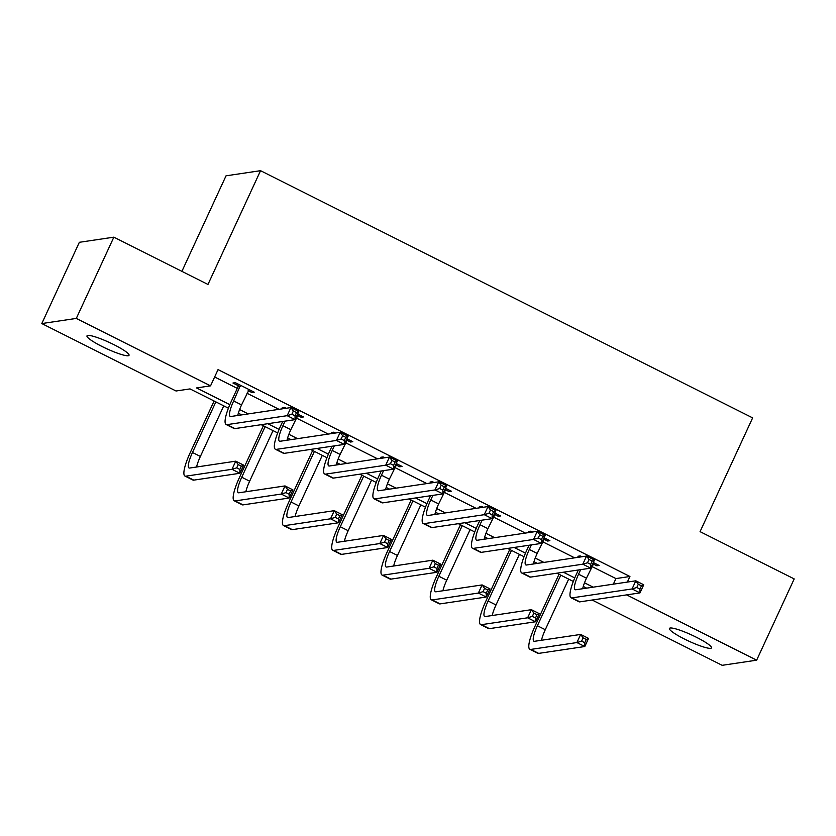 <?xml version="1.0" encoding="UTF-8"?>
<svg xmlns="http://www.w3.org/2000/svg" width="836" height="836" viewBox="0 0 836 836"><rect width="100%" height="100%" fill="white"/><g stroke="black" fill="none" stroke-linecap="round" stroke-linejoin="round"><path stroke-width="1.25" d="M113.978 344.693A23.168 3.396 24.8 0 1 129.037 355.3A23.168 3.396 24.8 0 1 102.044 346.48A23.168 3.396 24.8 0 1 86.986 335.873A23.168 3.396 24.8 0 1 113.978 344.693M696.409 637.272A23.168 3.396 24.8 0 1 711.467 647.869A23.168 3.396 24.8 0 1 684.475 639.049A23.168 3.396 24.8 0 1 669.417 628.442A23.168 3.396 24.8 0 1 696.409 637.272M181.903 271.345L226.034 175.821L260.55 170.68L752.64 417.875L700.077 531.644L794.2 578.92L756.653 660.179L722.147 665.32L592.16 600.029M228.416 408.198L190.023 388.907L176.041 390.997L41.8 323.563L76.306 318.422L210.547 385.856L196.554 387.935L229.837 404.655M76.306 318.422L113.853 237.163L79.347 242.304L41.8 323.563M591.867 566.495L615.933 578.585L629.926 576.495L218.05 369.606L210.547 385.856M214.633 376.994L237.299 388.385M246.954 393.233L279.005 409.326M296.226 417.979L328.276 434.083M345.498 442.735L377.548 458.828M394.77 467.481L426.82 483.584M444.052 492.237L476.092 508.34M493.324 516.982L525.363 533.086M542.595 541.738L574.645 557.842M593.058 563.903L596.831 565.794L599.161 565.449L593.309 562.513M581.866 556.766L580.205 555.93L577.875 556.274L579.536 557.11M543.787 539.147L547.559 541.038L549.889 540.693L544.037 537.757M532.595 532.01L530.933 531.173L528.603 531.518L530.264 532.354M494.515 514.401L498.277 516.293L500.618 515.948L494.766 513.011M483.323 507.264L481.661 506.428L479.331 506.773L480.993 507.609M445.243 489.645L449.005 491.537L451.335 491.192L445.494 488.255M434.051 482.508L432.39 481.672L430.059 482.017L431.721 482.853M395.971 464.9L399.733 466.791L402.064 466.446L396.222 463.499M384.779 457.752L383.118 456.926L380.788 457.271L382.449 458.107M346.7 440.144L350.462 442.035L352.792 441.69L346.95 438.754M335.508 433.006L333.846 432.17L331.516 432.515L333.177 433.351M297.428 415.398L301.19 417.289L303.52 416.945L297.679 413.998M286.236 408.25L284.574 407.425L282.234 407.769L283.906 408.605M248.156 390.642L251.918 392.533L254.249 392.188L235.303 382.669L232.962 383.013L238.093 385.595M113.853 237.163L207.976 284.449L260.55 170.68M629.926 576.495L627.345 582.075M626.676 594.887L756.653 660.179M239.598 409.556L248.261 413.914M267.771 423.716L279.109 429.411M288.869 434.312L297.532 438.66M317.043 448.462L328.381 454.157M338.141 459.058L346.804 463.416M366.314 473.218L377.653 478.913M387.413 483.814L396.076 488.161M415.586 497.963L426.935 503.659M436.685 508.56L445.348 512.917M464.868 522.719L476.206 528.415M485.956 533.316L494.619 537.663M514.14 547.465L525.478 553.16M535.228 558.061L543.891 562.419M563.412 572.221L574.75 577.916M584.51 582.817L593.163 587.165M586.642 588.136L583.267 586.444M573.318 581.448L556.88 573.193M537.37 563.391L533.995 561.698M524.047 556.703L507.609 548.437M488.088 538.635L484.723 536.942M474.775 531.947L458.337 523.691M438.816 513.889L435.451 512.196M425.503 507.201L409.065 498.935M389.545 489.133L386.169 487.44M376.231 482.445L359.793 474.19M340.273 464.388L336.898 462.695M326.96 457.7L310.511 449.434M291.001 439.631L287.626 437.939M277.688 432.943L261.24 424.688M241.729 414.886L238.354 413.193M615.933 578.585L613.352 584.165M597.395 564.561L596.831 565.794M548.123 539.805L547.559 541.038M498.852 515.06L498.277 516.293M449.58 490.304L449.005 491.537M400.308 465.558L399.733 466.791M351.036 440.802L350.462 442.035M301.754 416.056L301.19 417.289M252.482 391.3L251.918 392.533M580.675 569.65L578.575 574.207A18.099 3.898 -63.3 0 0 575.105 589.683A18.099 3.898 -63.3 0 0 575.722 589.767L635.83 580.811L643.73 584.782L639.979 592.902L579.87 601.857A27.149 5.852 116.7 0 1 578.94 601.742L571.051 597.771A27.149 5.852 116.7 0 1 576.244 574.551L578.345 569.995M594.03 562.868L586.464 578.178A18.099 3.898 -63.3 0 0 582.671 588.732M639.948 589.098L641.442 585.848L638.286 584.26L636.792 587.509L639.948 589.098L639.979 592.902L632.079 588.941L571.97 597.886A27.149 5.852 116.7 0 1 571.051 597.771M636.792 587.509L632.079 588.941L635.83 580.811L638.286 584.26M641.442 585.848L643.73 584.782M560.768 575.147L537.391 625.746A18.099 3.898 -63.3 0 0 533.932 641.222A18.099 3.898 -63.3 0 0 534.538 641.296L580.665 634.43L588.554 638.401L584.803 646.521L576.903 642.56L530.787 649.426A27.149 5.852 116.7 0 1 529.867 649.3A27.149 5.852 116.7 0 1 535.061 626.091L559.002 574.259M568.668 579.108L545.281 629.707A18.099 3.898 -63.3 0 0 541.488 640.261M584.772 642.717L586.276 639.467L583.12 637.878L581.616 641.128L584.772 642.717L584.803 646.521L538.687 653.386A27.149 5.852 116.7 0 1 537.767 653.271L529.867 649.3M581.616 641.128L576.903 642.56L580.665 634.43L583.12 637.878M586.276 639.467L588.554 638.401M531.403 544.894L529.303 549.461A18.099 3.898 -63.3 0 0 525.834 564.937A18.099 3.898 -63.3 0 0 526.45 565.011L586.558 556.065L594.459 560.026L590.707 568.156L530.588 577.101A27.149 5.852 116.7 0 1 529.669 576.986L521.779 573.015A27.149 5.852 116.7 0 1 526.962 549.806L529.073 545.239M544.758 538.123L537.193 553.422A18.099 3.898 -63.3 0 0 533.399 563.976M590.676 564.342L592.17 561.092L589.014 559.514L587.509 562.764L590.676 564.342L590.707 568.156L582.807 564.185L522.699 573.141A27.149 5.852 116.7 0 1 521.779 573.015M587.509 562.764L582.807 564.185L586.558 556.065L589.014 559.514M592.17 561.092L594.459 560.026M482.132 520.149L480.021 524.705A18.099 3.898 -63.3 0 0 476.562 540.181A18.099 3.898 -63.3 0 0 477.178 540.265L537.287 531.309L545.187 535.28L541.425 543.4L481.317 552.356A27.149 5.852 116.7 0 1 480.397 552.241L472.507 548.27A27.149 5.852 116.7 0 1 477.69 525.05L479.801 520.494M495.487 513.367L487.921 528.676A18.099 3.898 -63.3 0 0 484.128 539.23M541.404 539.596L542.898 536.346L539.742 534.758L538.238 538.008L541.404 539.596L541.425 543.4L533.535 539.439L473.427 548.385A27.149 5.852 116.7 0 1 472.507 548.27M538.238 538.008L533.535 539.439L537.287 531.309L539.742 534.758M542.898 536.346L545.187 535.28M511.496 550.391L488.12 600.99A18.099 3.898 -63.3 0 0 484.661 616.466A18.099 3.898 -63.3 0 0 485.267 616.55L531.393 609.684L539.283 613.645L535.531 621.775L527.631 617.804L481.515 624.67A27.149 5.852 116.7 0 1 480.595 624.555A27.149 5.852 116.7 0 1 485.789 601.335L509.73 549.513M519.396 554.362L496.009 604.961A18.099 3.898 -63.3 0 0 492.216 615.515M535.5 617.961L537.005 614.711L533.849 613.122L532.344 616.372L535.5 617.961L535.531 621.775L489.415 628.641A27.149 5.852 116.7 0 1 488.485 628.526L480.595 624.555M532.344 616.372L527.631 617.804L531.393 609.684L533.849 613.122M537.005 614.711L539.283 613.645M462.224 525.645L438.848 576.234A18.099 3.898 -63.3 0 0 435.378 591.721A18.099 3.898 -63.3 0 0 435.995 591.794L482.121 584.928L490.011 588.899L486.259 597.019L478.359 593.058L432.243 599.924A27.149 5.852 116.7 0 1 431.324 599.799A27.149 5.852 116.7 0 1 436.507 576.589L460.458 524.757M470.114 529.606L446.737 580.205A18.099 3.898 -63.3 0 0 442.944 590.759M486.228 593.215L487.733 589.965L484.566 588.377L483.072 591.627L486.228 593.215L486.259 597.019L440.144 603.885A27.149 5.852 116.7 0 1 439.213 603.77L431.324 599.799M483.072 591.627L478.359 593.058L482.121 584.928L484.566 588.377M487.733 589.965L490.011 588.899M432.86 495.393L430.749 499.949A18.099 3.898 -63.3 0 0 427.29 515.436A18.099 3.898 -63.3 0 0 427.907 515.509L488.015 506.564L495.915 510.524L492.153 518.654L432.045 527.6A27.149 5.852 116.7 0 1 431.125 527.485L423.225 523.514A27.149 5.852 116.7 0 1 428.419 500.304L430.53 495.738M446.215 488.621L438.649 503.92A18.099 3.898 -63.3 0 0 434.856 514.474M492.122 514.84L493.627 511.59L490.471 510.012L488.966 513.262L492.122 514.84L492.153 518.654L484.263 514.683L424.155 523.639A27.149 5.852 116.7 0 1 423.225 523.514M488.966 513.262L484.263 514.683L488.015 506.564L490.471 510.012M493.627 511.59L495.915 510.524M383.588 470.647L381.477 475.203A18.099 3.898 -63.3 0 0 378.018 490.68A18.099 3.898 -63.3 0 0 378.635 490.763L438.743 481.808L446.643 485.779L442.881 493.898L382.773 502.854A27.149 5.852 116.7 0 1 381.853 502.729L373.953 498.768A27.149 5.852 116.7 0 1 379.147 475.548L381.258 470.992M396.943 463.865L389.377 479.174A18.099 3.898 -63.3 0 0 385.574 489.729M442.85 490.095L444.355 486.845L441.199 485.256L439.694 488.506L442.85 490.095L442.881 493.898L434.992 489.938L374.883 498.883A27.149 5.852 116.7 0 1 373.953 498.768M439.694 488.506L434.992 489.938L438.743 481.808L441.199 485.256M444.355 486.845L446.643 485.779M334.316 445.891L332.205 450.447A18.099 3.898 -63.3 0 0 328.747 465.934A18.099 3.898 -63.3 0 0 329.363 466.007L389.471 457.062L397.361 461.023L393.61 469.153L333.501 478.098A27.149 5.852 116.7 0 1 332.582 477.983L324.681 474.012A27.149 5.852 116.7 0 1 329.875 450.803L331.986 446.236M347.671 439.119L340.106 454.418A18.099 3.898 -63.3 0 0 336.302 464.973M393.578 465.338L395.083 462.089L391.927 460.5L390.422 463.761L393.578 465.338L393.61 469.153L385.709 465.182L325.601 474.137A27.149 5.852 116.7 0 1 324.681 474.012M390.422 463.761L385.709 465.182L389.471 457.062L391.927 460.5M395.083 462.089L397.361 461.023M412.953 500.889L389.576 551.488A18.099 3.898 -63.3 0 0 386.107 566.965A18.099 3.898 -63.3 0 0 386.723 567.048L432.839 560.172L440.739 564.143L436.988 572.273L429.087 568.302L382.972 575.168A27.149 5.852 116.7 0 1 382.052 575.053A27.149 5.852 116.7 0 1 387.235 551.833L411.187 500.001M420.842 504.86L397.466 555.459A18.099 3.898 -63.3 0 0 393.672 566.014M436.956 568.459L438.461 565.209L435.295 563.621L433.8 566.871L436.956 568.459L436.988 572.273L390.861 579.139A27.149 5.852 116.7 0 1 389.942 579.014L382.052 575.053M433.8 566.871L429.087 568.302L432.839 560.172L435.295 563.621M438.461 565.209L440.739 564.143M363.681 476.144L340.294 526.732A18.099 3.898 -63.3 0 0 336.835 542.219A18.099 3.898 -63.3 0 0 337.451 542.292L383.567 535.427L391.467 539.398L387.716 547.517L379.816 543.557L333.7 550.422A27.149 5.852 116.7 0 1 332.78 550.297A27.149 5.852 116.7 0 1 337.963 527.088L361.915 475.256M371.571 480.104L348.194 530.703A18.099 3.898 -63.3 0 0 344.401 541.258M387.685 543.713L389.189 540.464L386.023 538.875L384.529 542.125L387.685 543.713L387.716 547.517L341.59 554.383A27.149 5.852 116.7 0 1 340.67 554.268L332.78 550.297M384.529 542.125L379.816 543.557L383.567 535.427L386.023 538.875M389.189 540.464L391.467 539.398M314.409 451.388L291.022 501.987A18.099 3.898 -63.3 0 0 287.563 517.463A18.099 3.898 -63.3 0 0 288.18 517.547L334.295 510.671L342.196 514.642L338.444 522.772L330.544 518.801L284.428 525.666A27.149 5.852 116.7 0 1 283.498 525.551A27.149 5.852 116.7 0 1 288.692 502.331L312.643 450.5M322.299 455.359L298.922 505.947A18.099 3.898 -63.3 0 0 295.129 516.512M338.413 518.957L339.907 515.707L336.751 514.119L335.246 517.369L338.413 518.957L338.444 522.772L292.318 529.637A27.149 5.852 116.7 0 1 291.398 529.512L283.498 525.551M335.246 517.369L330.544 518.801L334.295 510.671L336.751 514.119M339.907 515.707L342.196 514.642M285.045 421.145L282.934 425.702A18.099 3.898 -63.3 0 0 279.475 441.178A18.099 3.898 -63.3 0 0 280.091 441.262L340.2 432.306L348.089 436.277L344.338 444.397L284.23 453.352A27.149 5.852 116.7 0 1 283.31 453.227L275.41 449.266A27.149 5.852 116.7 0 1 280.603 426.046L282.704 421.49M298.389 414.363L290.834 429.662A18.099 3.898 -63.3 0 0 287.03 440.227M344.307 440.593L345.811 437.343L342.655 435.755L341.151 439.005L344.307 440.593L344.338 444.397L336.438 440.436L276.329 449.381A27.149 5.852 116.7 0 1 275.41 449.266M341.151 439.005L336.438 440.436L340.2 432.306L342.655 435.755M345.811 437.343L348.089 436.277M265.127 426.642L241.75 477.231A18.099 3.898 -63.3 0 0 238.291 492.717A18.099 3.898 -63.3 0 0 238.908 492.791L285.024 485.925L292.924 489.886L289.162 498.016L281.272 494.055L235.156 500.921A27.149 5.852 116.7 0 1 234.226 500.795A27.149 5.852 116.7 0 1 239.42 477.586L263.371 425.754M273.027 430.603L249.65 481.202A18.099 3.898 -63.3 0 0 245.847 491.756M289.141 494.212L290.635 490.962L287.48 489.373L285.975 492.623L289.141 494.212L289.162 498.016L243.046 504.881A27.149 5.852 116.7 0 1 242.126 504.766L234.226 500.795M285.975 492.623L281.272 494.055L285.024 485.925L287.48 489.373M290.635 490.962L292.924 489.886M240.423 385.239L233.662 400.946A18.099 3.898 -63.3 0 0 230.203 416.432A18.099 3.898 -63.3 0 0 230.82 416.506L290.928 407.56L298.818 411.521L295.066 419.651L234.958 428.596A27.149 5.852 116.7 0 1 234.038 428.481L226.138 424.51A27.149 5.852 116.7 0 1 231.332 401.301L238.02 386.817L238.176 384.121M249.118 389.618L241.562 404.917A18.099 3.898 -63.3 0 0 237.758 415.471M295.035 415.837L296.54 412.587L293.373 410.998L291.879 414.248L295.035 415.837L295.066 419.651L287.166 415.68L227.058 424.636A27.149 5.852 116.7 0 1 226.138 424.51M291.879 414.248L287.166 415.68L290.928 407.56L293.373 410.998M240.35 386.462L238.02 386.817M296.54 412.587L298.818 411.521M215.855 401.886L192.479 452.485A18.099 3.898 -63.3 0 0 189.02 467.961A18.099 3.898 -63.3 0 0 189.636 468.045L235.752 461.169L243.652 465.14L239.89 473.27L232 469.299L185.874 476.165A27.149 5.852 116.7 0 1 184.955 476.05A27.149 5.852 116.7 0 1 190.148 452.83L214.1 400.998M223.755 405.857L200.379 456.446A18.099 3.898 -63.3 0 0 196.575 467.01M239.859 469.456L241.364 466.206L238.208 464.617L236.703 467.867L239.859 469.456L239.89 473.27L193.774 480.136A27.149 5.852 116.7 0 1 192.855 480.01L184.955 476.05M236.703 467.867L232 469.299L235.752 461.169L238.208 464.617M241.364 466.206L243.652 465.14M586.464 578.178L578.575 574.207M579.87 601.857L571.97 597.886M545.281 629.707L537.391 625.746M538.687 653.386L530.787 649.426M537.193 553.422L529.303 549.461M530.588 577.101L522.699 573.141M487.921 528.676L480.021 524.705M481.317 552.356L473.427 548.385M496.009 604.961L488.12 600.99M489.415 628.641L481.515 624.67M446.737 580.205L438.848 576.234M440.144 603.885L432.243 599.924M438.649 503.92L430.749 499.949M432.045 527.6L424.155 523.639M389.377 479.174L381.477 475.203M382.773 502.854L374.883 498.883M340.106 454.418L332.205 450.447M333.501 478.098L325.601 474.137M397.466 555.459L389.576 551.488M390.861 579.139L382.972 575.168M348.194 530.703L340.294 526.732M341.59 554.383L333.7 550.422M298.922 505.947L291.022 501.987M292.318 529.637L284.428 525.666M290.834 429.662L282.934 425.702M284.23 453.352L276.329 449.381M249.65 481.202L241.75 477.231M243.046 504.881L235.156 500.921M241.562 404.917L233.662 400.946M234.958 428.596L227.058 424.636M200.379 456.446L192.479 452.485M193.774 480.136L185.874 476.165"/></g></svg>
